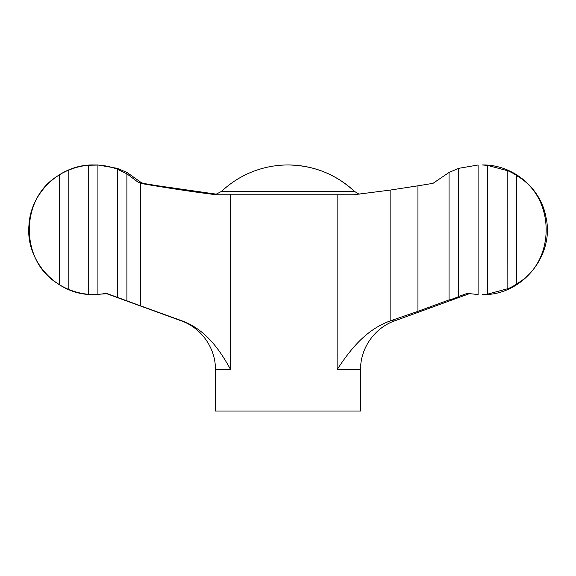 <?xml version="1.0" encoding="UTF-8"?>
<svg xmlns="http://www.w3.org/2000/svg" width="576" height="576" viewBox="0 0 576 576"><rect width="100%" height="100%" fill="white"/><g stroke="black" fill="none" stroke-linecap="round" stroke-linejoin="round"><path stroke-width="0.86" d="M138.19 182.29L140.594 183.391L140.594 305.87L126.907 300.83L126.907 173.815L138.19 182.29L140.839 182.29L126.943 172.433L117.274 168.358M458.726 168.336L458.726 296.438L467.222 293.393L478.094 294.545L478.094 164.988L458.726 168.336L449.057 172.433L433.015 183.341L417.946 185.818L417.946 311.335L390.132 320.94C365.184 329.998 349.596 350.64 337.133 369.569L360.576 369.569C360.281 348.3 374.587 327.859 394.682 320.861L390.377 320.861M487.735 294.098L482.4 294.566C521.676 295.877 554.782 255.722 546.012 217.418C540.821 187.704 512.561 164.398 482.4 164.966L487.735 165.434L487.735 294.098L507.211 288.842C506.074 289.872 515.621 285.221 516.665 283.81C555.977 262.066 556.013 197.546 516.665 175.723L516.665 283.81M507.11 170.59L487.735 165.434M507.11 288.943L507.211 170.69C506.066 169.661 515.628 174.319 516.665 175.723M117.274 168.343L97.92 164.988L93.6 164.966C60.61 164.203 30.478 192.312 28.958 225.274C25.409 261.403 57.312 295.596 93.6 294.566L88.243 294.286C81.518 293.652 75.053 292.039 68.854 289.433L68.89 289.469M93.6 294.566L106.805 293.738M216.835 194.234L158.054 185.818L142.985 183.341L140.839 182.29M140.594 183.391C168.602 188.194 193.889 191.995 216.446 194.774L353.527 194.774L390.132 190.094L417.946 185.818M360.576 369.569L360.576 411.034L215.424 411.034L215.424 369.569C215.719 348.3 201.413 327.859 181.318 320.861L106.106 293.486M126.907 300.83L117.31 297.31L117.31 169.193C111.074 166.81 104.616 165.434 97.92 165.067L97.92 294.466L106.582 293.393L117.274 297.317M59.263 175.075C19.354 197.323 19.354 262.188 59.263 284.458L59.263 175.075C59.962 174.118 69.502 169.445 68.854 170.1L68.854 289.433C69.502 290.095 59.947 285.408 59.263 284.458M68.89 170.064L68.854 170.1C75.053 167.494 81.518 165.881 88.243 165.247L88.243 294.286M88.243 165.247L97.92 165.067M97.92 294.466L93.96 294.566M449.057 172.433L449.057 299.923C449.316 300.254 459.122 296.69 458.726 296.438L458.726 296.453M449.057 299.923L417.946 311.335M140.594 305.87L182.038 320.861C206.078 329.674 220.111 350.446 230.609 369.569L215.424 369.569M117.31 169.193L126.907 173.815M359.165 194.234L354.427 191.362A96.768 96.768 0 0 0 288 164.966C313.502 165.305 335.642 174.103 354.427 191.362L221.58 191.362L215.287 194.659M390.132 190.094L390.132 320.94M337.133 194.63L337.133 369.569M230.609 194.63L230.609 369.569M182.038 320.861L181.318 320.861M140.321 183.341L142.985 183.341M349.243 194.947L349.769 194.947M220.241 194.947L219.686 194.947M394.682 320.861L469.195 293.738M288 164.966A96.768 96.768 0 0 0 221.58 191.362M93.96 164.966L93.6 164.966"/></g></svg>
